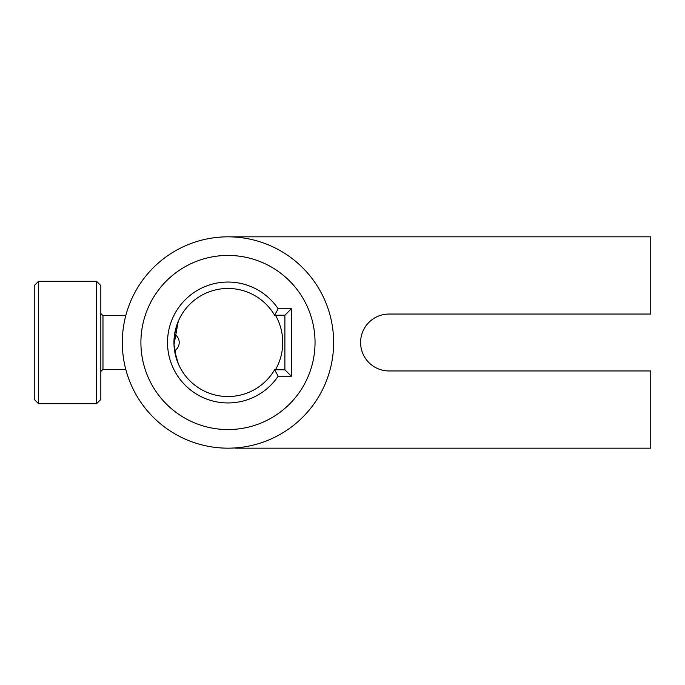 <?xml version="1.0" encoding="UTF-8"?>
<svg xmlns="http://www.w3.org/2000/svg" width="685" height="685" viewBox="0 0 685 685"><rect width="100%" height="100%" fill="white"/><g stroke="black" fill="none" stroke-linecap="round" stroke-linejoin="round"><path stroke-width="1.03" d="M227.977 236.83L650.75 236.83L650.75 314.047L389.054 314.047A28.453 28.453 0 0 0 360.593 342.5A28.453 28.453 0 0 0 389.054 370.953L650.75 370.953L650.75 448.17L235.169 448.17M221.323 447.956L220.775 447.921M140.904 342.5A87.064 87.064 0 0 0 227.977 429.563A87.064 87.064 0 0 0 315.04 342.5A87.064 87.064 0 0 0 227.977 255.436A87.064 87.064 0 0 0 140.904 342.5M333.638 342.5A105.67 105.67 0 0 1 227.977 448.17A105.67 105.67 0 0 1 122.307 342.5A105.67 105.67 0 0 1 227.977 236.83A105.67 105.67 0 0 1 333.638 342.5M278.153 376.219A60.46 60.46 0 0 1 167.517 342.5A60.46 60.46 0 0 1 278.153 308.781L291.33 308.781L291.33 376.219L278.153 376.219L274.599 369.78L284.892 369.78L284.892 315.22L274.599 315.22A54.012 54.012 0 0 0 173.956 342.5A54.012 54.012 0 0 0 274.599 369.78M178.28 363.658L174.589 350.746A9.667 9.667 0 0 0 174.589 334.254L178.271 321.342L173.999 344.632L176.379 358.495L178.46 364.086M291.33 376.219L284.892 369.78M284.892 315.22L291.33 308.781M274.599 315.22L278.153 308.781M34.25 399.415L34.25 285.585L38.548 281.287L38.548 403.713L34.25 399.415M96.534 281.287L100.832 285.585L100.832 399.415L96.534 403.713L96.534 281.287L38.548 281.287M275.464 369.78A54.766 54.766 0 0 0 282.742 342.5L282.22 334.982L282.742 342.5L282.22 350.018L282.742 342.5A54.766 54.766 0 0 0 275.464 315.22M125.775 369.343L102.973 369.343L102.973 315.657L100.832 313.507M96.534 403.713L38.548 403.713M125.775 315.657L102.973 315.657M102.973 369.343L100.832 371.493"/></g></svg>
